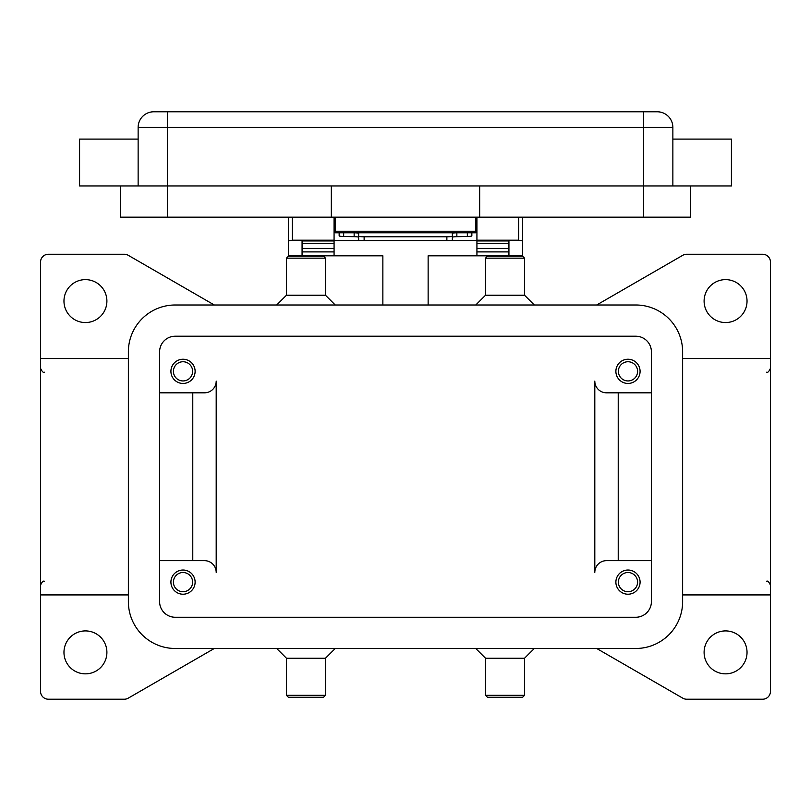 <?xml version="1.0" encoding="UTF-8"?>
<svg xmlns="http://www.w3.org/2000/svg" width="811" height="811" viewBox="0 0 811 811"><rect width="100%" height="100%" fill="white"/><g stroke="black" fill="none" stroke-linecap="round" stroke-linejoin="round"><path stroke-width="1.22" d="M457.576 232.787L456.857 232.798A5.464 0.598 0 0 0 453.613 233A5.464 0.598 0 0 0 452.335 233.386L452.335 237.258A5.464 0.598 180 0 1 453.613 236.883A5.464 0.598 180 0 1 456.857 236.68L467.339 236.477A5.464 0.598 0 0 0 470.573 236.275A5.464 0.598 0 0 0 471.85 235.889L471.85 232.787M364.129 240.664L364.129 236.782A5.464 0.598 180 0 1 360.266 236.609A5.464 0.598 180 0 1 358.665 236.194L358.665 240.066A5.464 0.598 0 0 0 360.266 240.492A5.464 0.598 0 0 0 364.129 240.664L446.871 240.664A5.464 0.598 0 0 0 450.734 240.492A5.464 0.598 0 0 0 452.335 240.066L452.335 236.194A5.464 0.598 180 0 1 450.734 236.609A5.464 0.598 180 0 1 446.871 236.782L446.871 240.664M339.15 232.787L339.15 235.889A5.464 0.598 0 0 0 340.427 236.275A5.464 0.598 0 0 0 343.661 236.477L354.143 236.68A5.464 0.598 180 0 1 357.387 236.883A5.464 0.598 180 0 1 358.665 237.258L358.665 233.386A5.464 0.598 0 0 0 357.387 233A5.464 0.598 0 0 0 354.143 232.798L353.424 232.787M476.929 217.166L476.929 240.198L518.695 240.198L522.598 240.938L522.598 217.166M288.402 217.166L288.402 240.938L292.305 240.198L334.071 240.198L334.071 217.166M640.082 582.116A12.104 12.104 0 0 1 627.988 594.22A12.104 12.104 0 0 1 615.884 582.116A12.104 12.104 0 0 1 627.988 570.021A12.104 12.104 0 0 1 640.082 582.116M618.377 582.116A9.6 9.6 0 0 0 627.988 591.726A9.6 9.6 0 0 0 637.588 582.116A9.6 9.6 0 0 0 627.988 572.515A9.6 9.6 0 0 0 618.377 582.116M195.116 371.347A12.104 12.104 0 0 1 183.012 383.451A12.104 12.104 0 0 1 170.918 371.347A12.104 12.104 0 0 1 183.012 359.243A12.104 12.104 0 0 1 195.116 371.347M173.412 371.347A9.6 9.6 0 0 0 183.012 380.947A9.6 9.6 0 0 0 192.623 371.347A9.6 9.6 0 0 0 183.012 361.747A9.6 9.6 0 0 0 173.412 371.347M640.082 371.347A12.104 12.104 0 0 1 627.988 383.451A12.104 12.104 0 0 1 615.884 371.347A12.104 12.104 0 0 1 627.988 359.243A12.104 12.104 0 0 1 640.082 371.347M618.377 371.347A9.6 9.6 0 0 0 627.988 380.947A9.6 9.6 0 0 0 637.588 371.347A9.6 9.6 0 0 0 627.988 361.747A9.6 9.6 0 0 0 618.377 371.347M195.116 582.116A12.104 12.104 0 0 1 183.012 594.22A12.104 12.104 0 0 1 170.918 582.116A12.104 12.104 0 0 1 183.012 570.021A12.104 12.104 0 0 1 195.116 582.116M173.412 582.116A9.6 9.6 0 0 0 183.012 591.726A9.6 9.6 0 0 0 192.623 582.116A9.6 9.6 0 0 0 183.012 572.515A9.6 9.6 0 0 0 173.412 582.116M138.134 139.107L79.579 139.107L79.579 185.942L731.421 185.942L731.421 139.107L672.866 139.107M672.866 185.942L672.866 127.398A15.612 15.612 0 0 0 657.255 111.786L153.745 111.786A15.612 15.612 0 0 0 138.134 127.398L138.134 185.942M505.03 258.151L524.545 258.151L522.598 256.205L487.472 256.205L485.515 258.151L505.03 258.151M475.753 304.997L485.515 295.234L524.545 295.234L524.545 258.151M475.753 648.476L485.515 658.228L485.515 695.311L524.545 695.311L524.545 658.228L534.307 648.476M485.515 695.311L487.472 697.267L522.598 697.267L524.545 695.311M485.515 658.228L524.545 658.228M335.247 304.997L325.485 295.234L325.485 258.151L286.455 258.151L286.455 295.234L276.693 304.997M325.485 258.151L323.528 256.205L288.402 256.205L286.455 258.151M325.485 295.234L286.455 295.234M305.97 695.311L286.455 695.311L288.402 697.267L323.528 697.267L325.485 695.311L305.97 695.311M335.247 648.476L325.485 658.228L286.455 658.228L286.455 695.311M682.629 358.543L770.45 358.543L770.45 594.919L682.629 594.919M128.371 358.543L40.55 358.543L40.55 594.919L128.371 594.919M770.45 594.919L770.45 691.408A7.806 7.806 0 0 1 762.644 699.214L686.674 699.214A7.806 7.806 0 0 1 682.771 698.17L596.693 648.476M214.307 648.476L128.229 698.17A7.806 7.806 0 0 1 124.326 699.214L48.356 699.214A7.806 7.806 0 0 1 40.55 691.408L40.55 594.919M40.55 358.543L40.55 262.054A7.806 7.806 0 0 1 48.356 254.249L124.326 254.249A7.806 7.806 0 0 1 128.229 255.293L214.307 304.997M596.693 304.997L682.771 255.293A7.806 7.806 0 0 1 686.674 254.249L762.644 254.249A7.806 7.806 0 0 1 770.45 262.054L770.45 358.543M63.968 301.094A21.471 21.471 0 0 1 85.439 279.623A21.471 21.471 0 0 1 106.9 301.094A21.471 21.471 0 0 1 85.439 322.555A21.471 21.471 0 0 1 63.968 301.094M704.1 652.379A21.471 21.471 0 0 1 725.561 630.907A21.471 21.471 0 0 1 747.032 652.379A21.471 21.471 0 0 1 725.561 673.85A21.471 21.471 0 0 1 704.1 652.379M63.968 652.379A21.471 21.471 0 0 1 85.439 630.907A21.471 21.471 0 0 1 106.9 652.379A21.471 21.471 0 0 1 85.439 673.85A21.471 21.471 0 0 1 63.968 652.379M704.1 301.094A21.471 21.471 0 0 1 725.561 279.623A21.471 21.471 0 0 1 747.032 301.094A21.471 21.471 0 0 1 725.561 322.555A21.471 21.471 0 0 1 704.1 301.094M651.405 560.654L606.516 560.654A11.709 11.709 0 0 0 594.808 572.363L594.808 381.109A11.709 11.709 0 0 0 606.516 392.818L651.405 392.818M159.595 392.818L204.484 392.818A11.709 11.709 0 0 0 216.192 381.109L216.192 572.363A11.709 11.709 0 0 0 204.484 560.654L159.595 560.654M192.775 392.818L192.775 560.654M216.192 572.363A11.709 11.709 0 0 0 204.484 560.654M618.225 392.818L618.225 560.654M594.808 381.109A11.709 11.709 0 0 0 606.516 392.818M120.565 185.942L120.565 217.166L690.435 217.166L690.435 185.942M479.666 185.942L479.666 217.166M331.334 185.942L331.334 217.166M335.247 217.166L335.247 232.787L475.753 232.787L475.753 217.166M358.665 233.386L358.665 236.194M364.129 236.782L446.871 236.782M452.335 236.194L452.335 233.386M635.794 304.997A46.835 46.835 0 0 1 682.629 351.832L682.629 601.64A46.835 46.835 0 0 1 635.794 648.476L175.206 648.476A46.835 46.835 0 0 1 128.371 601.64L128.371 351.832A46.835 46.835 0 0 1 175.206 304.997L635.794 304.997M635.794 336.22A15.612 15.612 0 0 1 651.405 351.832L651.405 601.64A15.612 15.612 0 0 1 635.794 617.252L175.206 617.252A15.612 15.612 0 0 1 159.595 601.64L159.595 351.832A15.612 15.612 0 0 1 175.206 336.22L635.794 336.22M428.137 304.997L428.137 255.81L522.598 255.81L522.598 240.938M288.402 240.938L288.402 255.81L382.863 255.81L382.863 304.997M302.067 255.81L302.067 240.938L334.071 240.938L334.071 240.198M476.929 240.198L476.929 240.938L508.933 240.938L508.933 255.81M508.933 255.455L476.929 255.455L476.929 243.422L508.933 243.493L508.933 240.938M508.933 243.422L476.929 243.422L476.929 240.938M476.929 240.593L449.517 240.593M361.483 240.593L334.071 240.593M302.067 255.455L334.071 255.455L334.071 243.422L302.067 243.493L302.067 248.399L334.071 248.399M334.071 240.938L334.071 243.422L302.067 243.493M302.067 243.422L302.067 240.938M508.933 243.493L508.933 248.399L476.929 248.399M335.247 224.982L334.071 224.982M476.929 224.982L475.753 224.982M153.745 111.786A15.612 15.612 0 0 0 142.706 116.358M668.294 116.358A15.612 15.612 0 0 0 657.255 111.786M167.401 111.786L167.401 127.398L643.599 127.398L643.599 111.786M643.599 217.166L643.599 127.398L672.866 127.398M138.134 127.398L167.401 127.398L167.401 217.166M475.753 231.226L335.247 231.226M467.339 232.787L467.339 236.477M292.305 240.198L292.305 217.166M518.695 217.166L518.695 240.198M476.929 251.897L508.933 251.897M302.067 251.897L334.071 251.897M343.661 236.477L343.661 232.787M354.143 232.798L354.143 236.68M456.857 236.68L456.857 232.798M524.545 295.234L534.307 304.997M286.455 658.228L276.693 648.476M766.547 372.208C767.662 372.908 768.97 371.6 770.45 368.306M44.453 372.208C43.307 372.888 42.01 371.59 40.55 368.306M44.453 581.264C43.257 580.605 41.949 581.903 40.55 585.167M766.547 581.264C767.662 580.564 768.97 581.862 770.45 585.167M325.485 658.228L325.485 695.311M485.515 295.234L485.515 258.151"/></g></svg>
